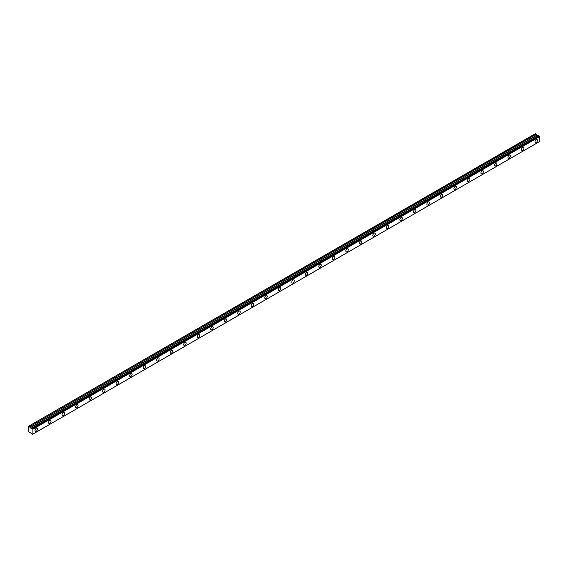 <?xml version="1.0" encoding="UTF-8"?>
<svg xmlns="http://www.w3.org/2000/svg" width="568" height="568" viewBox="0 0 568 568"><rect width="100%" height="100%" fill="white"/><g stroke="black" fill="none" stroke-linecap="round" stroke-linejoin="round"><path stroke-width="0.85" d="M536.22 142.476A1.754 1.008 120 0 0 537.364 140.935A1.754 1.008 120 0 0 537.101 139.529A1.754 1.008 120 0 0 536.22 139.614A1.754 1.008 120 0 0 535.077 141.162A1.754 1.008 120 0 0 535.347 142.561A1.754 1.008 120 0 0 536.22 142.476M36.281 431.112A1.754 1.008 120 0 0 37.424 429.571A1.754 1.008 120 0 0 37.154 428.165A1.754 1.008 120 0 0 36.281 428.258A1.754 1.008 120 0 0 35.138 429.798A1.754 1.008 120 0 0 35.408 431.204A1.754 1.008 120 0 0 36.281 431.112M49.792 423.316A1.754 1.008 120 0 0 50.935 421.768A1.754 1.008 120 0 0 50.673 420.37A1.754 1.008 120 0 0 49.792 420.455A1.754 1.008 120 0 0 48.649 421.996A1.754 1.008 120 0 0 48.919 423.401A1.754 1.008 120 0 0 49.792 423.316M63.304 415.513A1.754 1.008 120 0 0 64.447 413.973A1.754 1.008 120 0 0 64.184 412.567A1.754 1.008 120 0 0 63.304 412.652A1.754 1.008 120 0 0 62.16 414.193A1.754 1.008 120 0 0 62.43 415.599A1.754 1.008 120 0 0 63.304 415.513M76.815 407.71A1.754 1.008 120 0 0 77.965 406.17A1.754 1.008 120 0 0 77.695 404.764A1.754 1.008 120 0 0 76.815 404.849A1.754 1.008 120 0 0 75.672 406.397A1.754 1.008 120 0 0 75.942 407.796A1.754 1.008 120 0 0 76.815 407.71M90.326 399.907A1.754 1.008 120 0 0 91.476 398.367A1.754 1.008 120 0 0 91.207 396.961A1.754 1.008 120 0 0 90.326 397.053A1.754 1.008 120 0 0 89.183 398.594A1.754 1.008 120 0 0 89.453 400A1.754 1.008 120 0 0 90.326 399.907M103.845 392.112A1.754 1.008 120 0 0 104.988 390.564A1.754 1.008 120 0 0 104.718 389.165A1.754 1.008 120 0 0 103.845 389.25A1.754 1.008 120 0 0 102.694 390.791A1.754 1.008 120 0 0 102.964 392.197A1.754 1.008 120 0 0 103.845 392.112M117.356 384.309A1.754 1.008 120 0 0 118.499 382.768A1.754 1.008 120 0 0 118.229 381.362A1.754 1.008 120 0 0 117.356 381.447A1.754 1.008 120 0 0 116.206 382.995A1.754 1.008 120 0 0 116.475 384.394A1.754 1.008 120 0 0 117.356 384.309M130.867 376.506A1.754 1.008 120 0 0 132.01 374.965A1.754 1.008 120 0 0 131.74 373.559A1.754 1.008 120 0 0 130.867 373.645A1.754 1.008 120 0 0 129.724 375.192A1.754 1.008 120 0 0 129.987 376.591A1.754 1.008 120 0 0 130.867 376.506M144.379 368.71A1.754 1.008 120 0 0 145.522 367.162A1.754 1.008 120 0 0 145.252 365.756A1.754 1.008 120 0 0 144.379 365.849A1.754 1.008 120 0 0 143.235 367.389A1.754 1.008 120 0 0 143.498 368.795A1.754 1.008 120 0 0 144.379 368.71M157.89 360.907A1.754 1.008 120 0 0 159.033 359.359A1.754 1.008 120 0 0 158.763 357.961A1.754 1.008 120 0 0 157.89 358.046A1.754 1.008 120 0 0 156.747 359.587A1.754 1.008 120 0 0 157.017 360.992A1.754 1.008 120 0 0 157.89 360.907M171.401 353.104A1.754 1.008 120 0 0 172.544 351.564A1.754 1.008 120 0 0 172.274 350.158A1.754 1.008 120 0 0 171.401 350.243A1.754 1.008 120 0 0 170.258 351.791A1.754 1.008 120 0 0 170.528 353.189A1.754 1.008 120 0 0 171.401 353.104M184.912 345.301A1.754 1.008 120 0 0 186.055 343.761A1.754 1.008 120 0 0 185.786 342.355A1.754 1.008 120 0 0 184.912 342.44A1.754 1.008 120 0 0 183.769 343.988A1.754 1.008 120 0 0 184.039 345.394A1.754 1.008 120 0 0 184.912 345.301M198.424 337.506A1.754 1.008 120 0 0 199.567 335.958A1.754 1.008 120 0 0 199.297 334.552A1.754 1.008 120 0 0 198.424 334.644A1.754 1.008 120 0 0 197.281 336.185A1.754 1.008 120 0 0 197.55 337.591A1.754 1.008 120 0 0 198.424 337.506M211.935 329.703A1.754 1.008 120 0 0 213.078 328.155A1.754 1.008 120 0 0 212.815 326.756A1.754 1.008 120 0 0 211.935 326.841A1.754 1.008 120 0 0 210.792 328.382A1.754 1.008 120 0 0 211.062 329.788A1.754 1.008 120 0 0 211.935 329.703M225.446 321.9A1.754 1.008 120 0 0 226.589 320.359A1.754 1.008 120 0 0 226.327 318.953A1.754 1.008 120 0 0 225.446 319.038A1.754 1.008 120 0 0 224.303 320.586A1.754 1.008 120 0 0 224.573 321.985A1.754 1.008 120 0 0 225.446 321.9M238.958 314.097A1.754 1.008 120 0 0 240.108 312.556A1.754 1.008 120 0 0 239.838 311.15A1.754 1.008 120 0 0 238.958 311.236A1.754 1.008 120 0 0 237.814 312.783A1.754 1.008 120 0 0 238.084 314.189A1.754 1.008 120 0 0 238.958 314.097M252.469 306.301A1.754 1.008 120 0 0 253.619 304.753A1.754 1.008 120 0 0 253.349 303.355A1.754 1.008 120 0 0 252.469 303.44A1.754 1.008 120 0 0 251.326 304.981A1.754 1.008 120 0 0 251.596 306.386A1.754 1.008 120 0 0 252.469 306.301M265.987 298.498A1.754 1.008 120 0 0 267.13 296.95A1.754 1.008 120 0 0 266.861 295.552A1.754 1.008 120 0 0 265.987 295.637A1.754 1.008 120 0 0 264.837 297.178A1.754 1.008 120 0 0 265.107 298.583A1.754 1.008 120 0 0 265.987 298.498M279.499 290.695A1.754 1.008 120 0 0 280.642 289.155A1.754 1.008 120 0 0 280.372 287.749A1.754 1.008 120 0 0 279.499 287.834A1.754 1.008 120 0 0 278.348 289.382A1.754 1.008 120 0 0 278.618 290.781A1.754 1.008 120 0 0 279.499 290.695M293.01 282.892A1.754 1.008 120 0 0 294.153 281.352A1.754 1.008 120 0 0 293.883 279.946A1.754 1.008 120 0 0 293.01 280.038A1.754 1.008 120 0 0 291.867 281.579A1.754 1.008 120 0 0 292.129 282.985A1.754 1.008 120 0 0 293.01 282.892M306.521 275.097A1.754 1.008 120 0 0 307.664 273.549A1.754 1.008 120 0 0 307.394 272.15A1.754 1.008 120 0 0 306.521 272.235A1.754 1.008 120 0 0 305.378 273.776A1.754 1.008 120 0 0 305.641 275.182A1.754 1.008 120 0 0 306.521 275.097M320.032 267.294A1.754 1.008 120 0 0 321.176 265.753A1.754 1.008 120 0 0 320.906 264.347A1.754 1.008 120 0 0 320.032 264.432A1.754 1.008 120 0 0 318.889 265.973A1.754 1.008 120 0 0 319.159 267.379A1.754 1.008 120 0 0 320.032 267.294M333.544 259.491A1.754 1.008 120 0 0 334.687 257.95A1.754 1.008 120 0 0 334.417 256.544A1.754 1.008 120 0 0 333.544 256.63A1.754 1.008 120 0 0 332.401 258.177A1.754 1.008 120 0 0 332.671 259.576A1.754 1.008 120 0 0 333.544 259.491M347.055 251.688A1.754 1.008 120 0 0 348.198 250.147A1.754 1.008 120 0 0 347.928 248.741A1.754 1.008 120 0 0 347.055 248.834A1.754 1.008 120 0 0 345.912 250.374A1.754 1.008 120 0 0 346.182 251.78A1.754 1.008 120 0 0 347.055 251.688M360.566 243.892A1.754 1.008 120 0 0 361.709 242.344A1.754 1.008 120 0 0 361.44 240.946A1.754 1.008 120 0 0 360.566 241.031A1.754 1.008 120 0 0 359.423 242.571A1.754 1.008 120 0 0 359.693 243.977A1.754 1.008 120 0 0 360.566 243.892M374.078 236.089A1.754 1.008 120 0 0 375.221 234.549A1.754 1.008 120 0 0 374.958 233.143A1.754 1.008 120 0 0 374.078 233.228A1.754 1.008 120 0 0 372.935 234.776A1.754 1.008 120 0 0 373.204 236.174A1.754 1.008 120 0 0 374.078 236.089M387.589 228.286A1.754 1.008 120 0 0 388.732 226.746A1.754 1.008 120 0 0 388.469 225.34A1.754 1.008 120 0 0 387.589 225.425A1.754 1.008 120 0 0 386.446 226.973A1.754 1.008 120 0 0 386.716 228.371A1.754 1.008 120 0 0 387.589 228.286M401.1 220.49A1.754 1.008 120 0 0 402.25 218.943A1.754 1.008 120 0 0 401.981 217.537A1.754 1.008 120 0 0 401.1 217.629A1.754 1.008 120 0 0 399.957 219.17A1.754 1.008 120 0 0 400.227 220.576A1.754 1.008 120 0 0 401.1 220.49M414.612 212.688A1.754 1.008 120 0 0 415.762 211.14A1.754 1.008 120 0 0 415.492 209.741A1.754 1.008 120 0 0 414.612 209.826A1.754 1.008 120 0 0 413.469 211.367A1.754 1.008 120 0 0 413.738 212.773A1.754 1.008 120 0 0 414.612 212.688M428.13 204.885A1.754 1.008 120 0 0 429.273 203.344A1.754 1.008 120 0 0 429.003 201.938A1.754 1.008 120 0 0 428.13 202.023A1.754 1.008 120 0 0 426.98 203.571A1.754 1.008 120 0 0 427.25 204.97A1.754 1.008 120 0 0 428.13 204.885M441.641 197.082A1.754 1.008 120 0 0 442.784 195.541A1.754 1.008 120 0 0 442.515 194.135A1.754 1.008 120 0 0 441.641 194.22A1.754 1.008 120 0 0 440.491 195.768A1.754 1.008 120 0 0 440.761 197.174A1.754 1.008 120 0 0 441.641 197.082M455.153 189.286A1.754 1.008 120 0 0 456.296 187.738A1.754 1.008 120 0 0 456.026 186.332A1.754 1.008 120 0 0 455.153 186.425A1.754 1.008 120 0 0 454.01 187.965A1.754 1.008 120 0 0 454.272 189.371A1.754 1.008 120 0 0 455.153 189.286M468.664 181.483A1.754 1.008 120 0 0 469.807 179.935A1.754 1.008 120 0 0 469.537 178.537A1.754 1.008 120 0 0 468.664 178.622A1.754 1.008 120 0 0 467.521 180.162A1.754 1.008 120 0 0 467.784 181.568A1.754 1.008 120 0 0 468.664 181.483M482.175 173.68A1.754 1.008 120 0 0 483.318 172.139A1.754 1.008 120 0 0 483.048 170.734A1.754 1.008 120 0 0 482.175 170.819A1.754 1.008 120 0 0 481.032 172.367A1.754 1.008 120 0 0 481.302 173.765A1.754 1.008 120 0 0 482.175 173.68M495.686 165.877A1.754 1.008 120 0 0 496.83 164.337A1.754 1.008 120 0 0 496.56 162.931A1.754 1.008 120 0 0 495.686 163.023A1.754 1.008 120 0 0 494.543 164.564A1.754 1.008 120 0 0 494.813 165.97A1.754 1.008 120 0 0 495.686 165.877M509.198 158.082A1.754 1.008 120 0 0 510.341 156.534A1.754 1.008 120 0 0 510.071 155.135A1.754 1.008 120 0 0 509.198 155.22A1.754 1.008 120 0 0 508.055 156.761A1.754 1.008 120 0 0 508.325 158.167A1.754 1.008 120 0 0 509.198 158.082M522.709 150.279A1.754 1.008 120 0 0 523.852 148.738A1.754 1.008 120 0 0 523.582 147.332A1.754 1.008 120 0 0 522.709 147.417A1.754 1.008 120 0 0 521.566 148.958A1.754 1.008 120 0 0 521.836 150.364A1.754 1.008 120 0 0 522.709 150.279M32.461 434.307A0.653 0.376 60 0 1 32.845 434.101L31.886 433.973A0.653 0.376 60 0 0 31.503 433.327L28.4 431.708L28.421 426.341L535.354 133.672M538.194 135.78L31.332 428.4L30.203 427.789L29.579 426.767L536.277 134.226L535.368 133.665M31.332 428.4L538.031 135.866L536.277 134.226M539.6 141.524L32.901 434.058L539.579 141.567L539.543 136.561A0.653 0.376 60 0 1 539.16 135.915L538.599 135.546L31.936 428.087L538.641 135.553M539.543 136.561L32.845 429.103A0.653 0.376 60 0 1 32.461 428.45L539.16 135.915M539.089 135.809L32.461 428.45M32.397 428.35L31.886 428.116A0.653 0.376 60 0 1 31.503 428.322L31.886 428.102M31.254 428.393L537.953 135.858M536.199 134.14L29.579 426.767M29.5 426.682L28.677 426.199M29.579 432.667L30.125 432.355L29.579 432.667M32.845 429.103L32.901 434.058L32.44 434.335M30.203 427.789L536.902 135.248M32.901 429.209L539.6 136.675M536.817 135.163L30.125 427.704M538.599 135.546L31.9 428.087M539.579 141.567L32.887 434.101"/></g></svg>
